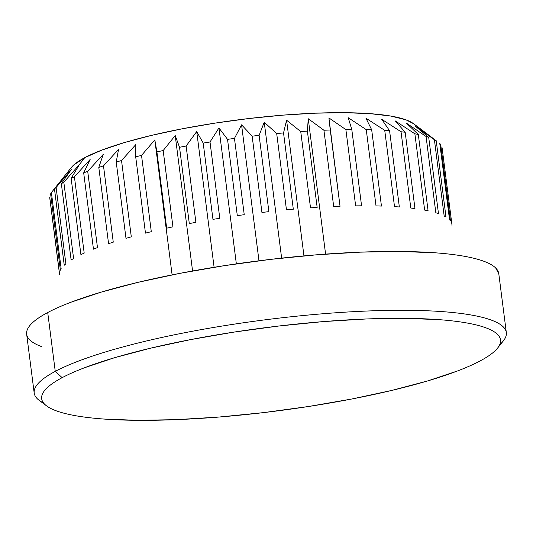 <?xml version="1.0" encoding="UTF-8"?>
<svg xmlns="http://www.w3.org/2000/svg" width="533" height="533" viewBox="0 0 533 533"><rect width="100%" height="100%" fill="white"/><g stroke="black" fill="none" stroke-linecap="round" stroke-linejoin="round"><path stroke-width="0.8" d="M73.701 165.01L84.7 157.688L79.484 164.47L63.827 182.219L73.601 258.512A197.77 35.951 172.7 0 0 71.129 260.017A197.77 35.951 -7.3 0 1 73.601 258.512L63.827 182.219A197.77 35.951 172.7 0 0 61.355 183.732L71.415 169.381L56.112 187.496L65.885 263.788A197.77 35.951 172.7 0 0 64.246 265.241A197.77 35.951 -7.3 0 1 65.885 263.788L56.112 187.496A197.77 35.951 172.7 0 0 54.473 188.949L66.065 174.118L51.395 192.553L61.168 268.839A197.77 35.951 172.7 0 0 60.389 270.211A197.77 35.951 -7.3 0 1 61.168 268.839L51.395 192.553A197.77 35.951 172.7 0 0 50.615 193.925A197.77 35.951 -7.3 0 1 51.395 192.553L66.065 174.118L54.473 188.949A197.77 35.951 -7.3 0 1 56.112 187.496L71.415 169.381L61.355 183.732A197.77 35.951 -7.3 0 1 63.827 182.219L79.484 164.47L84.7 157.688A175.424 31.893 172.7 0 0 71.422 167.415L62.288 178.821M49.835 198.569A197.77 35.951 -7.3 0 1 49.742 197.297A197.77 35.951 172.7 0 0 49.796 198.283L59.569 274.575A197.77 35.951 -7.3 0 1 59.516 273.582A197.77 35.951 172.7 0 0 59.609 274.855A197.77 35.951 -7.3 0 1 59.569 274.575M506.323 332.545L498.781 273.696A237.998 43.266 172.7 0 0 309.979 255.36A237.998 43.266 172.7 0 0 47.717 312.518L55.259 371.368A237.998 43.266 172.7 0 0 39.275 400.436L46.618 405.919A231.289 42.047 -7.3 0 1 62.154 377.664L55.259 371.368L47.717 312.518A237.998 43.266 172.7 0 0 26.65 334.178L34.192 393.028A237.998 43.266 -7.3 0 1 55.259 371.368A237.998 43.266 -7.3 0 1 317.515 314.21A237.998 43.266 -7.3 0 1 506.323 332.545A237.998 43.266 -7.3 0 1 499.721 344.658M497.542 348.149L503.265 341A237.998 43.266 172.7 0 0 338.788 312.571A237.998 43.266 172.7 0 0 55.259 371.368L62.154 377.664A231.289 42.047 -7.3 0 1 337.695 320.526A231.289 42.047 -7.3 0 1 497.542 348.149A231.289 42.047 -7.3 0 1 480.033 360.981C486.263 357.676 491.093 354.458 494.531 351.32C497.962 348.189 499.934 345.197 500.44 342.353C500.947 339.508 499.981 336.869 497.542 334.424C495.097 331.979 491.233 329.78 485.936 327.835C480.639 325.883 474.017 324.217 466.075 322.838C458.127 321.459 449.013 320.386 438.719 319.627L404.927 318.328L365.984 318.987L323.398 321.586L278.806 326.016L233.914 332.106L190.448 339.634L150.086 348.296L114.368 357.77L84.68 367.69C75.893 371.035 68.384 374.359 62.154 377.664C55.925 380.968 51.088 384.193 47.657 387.324C44.219 390.462 42.247 393.447 41.741 396.292C41.234 399.137 42.207 401.782 44.645 404.227C47.091 406.666 50.955 408.864 56.251 410.816C61.548 412.762 68.164 414.427 76.112 415.807C84.054 417.192 93.175 418.258 103.469 419.018L137.261 420.317L176.203 419.658L218.783 417.066L263.382 412.635L308.274 406.539L351.733 399.017L392.101 390.349L427.812 380.875L457.507 370.961C466.295 367.61 473.804 364.286 480.033 360.981A231.289 42.047 -7.3 0 1 246.233 414.527A231.289 42.047 -7.3 0 1 46.618 405.919M43.626 403.088A237.998 43.266 -7.3 0 1 34.192 393.028M423.302 130.971L413.421 123.603A175.424 31.893 172.7 0 0 262.023 117.073A175.424 31.893 172.7 0 0 84.7 157.688L101.783 150.119L124.302 142.597L151.392 135.409L182.006 128.839L214.972 123.13L249.018 118.513L282.843 115.148L315.143 113.183L344.678 112.683L370.308 113.669L391.055 116.101L406.119 119.892L413.541 123.696M61.355 183.732L71.129 260.017L61.355 183.732M54.473 188.949L64.246 265.241L54.473 188.949M50.615 193.925L60.389 270.211L50.615 193.925M59.516 273.582L49.742 197.297L59.516 273.582M451.957 225.306A197.77 35.951 172.7 0 0 451.857 224.033A197.77 35.951 -7.3 0 1 451.904 224.313A197.77 35.951 -7.3 0 1 451.957 225.306M451.904 224.313L442.13 148.027A197.77 35.951 172.7 0 0 442.09 147.741L451.857 224.033L442.09 147.741A197.77 35.951 -7.3 0 1 442.163 148.314M450.512 220.942A197.77 35.951 172.7 0 0 449.546 219.789A197.77 35.951 -7.3 0 1 450.512 220.942L440.738 144.65A197.77 35.951 172.7 0 0 439.772 143.497L449.546 219.789L439.772 143.497A197.77 35.951 -7.3 0 1 440.738 144.65L450.512 220.942M436.221 140.739L445.994 217.024A197.77 35.951 172.7 0 0 444.176 216.012A197.77 35.951 -7.3 0 1 445.994 217.024L436.221 140.739A197.77 35.951 172.7 0 0 434.402 139.719L444.176 216.012L434.402 139.719A197.77 35.951 -7.3 0 1 436.221 140.739L423.382 131.031M438.479 213.62A197.77 35.951 172.7 0 0 435.834 212.76A197.77 35.951 -7.3 0 1 438.479 213.62L428.705 137.334A197.77 35.951 172.7 0 0 426.06 136.475L435.834 212.76L426.06 136.475A197.77 35.951 -7.3 0 1 428.705 137.334L415.094 125.975L434.402 139.719L415.094 125.975L428.705 137.334L438.479 213.62M428.086 210.782A197.77 35.951 172.7 0 0 424.648 210.089A197.77 35.951 -7.3 0 1 428.086 210.782L418.312 134.496A197.77 35.951 172.7 0 0 414.874 133.803L424.648 210.089L414.874 133.803A197.77 35.951 -7.3 0 1 418.312 134.496L406.459 123.17L426.06 136.475L406.459 123.17L418.312 134.496L428.086 210.782M414.967 208.556A197.77 35.951 172.7 0 0 410.803 208.043A197.77 35.951 -7.3 0 1 414.967 208.556L405.193 132.264A197.77 35.951 172.7 0 0 401.029 131.751L410.803 208.043L401.029 131.751A197.77 35.951 -7.3 0 1 405.193 132.264L395.259 120.911L414.874 133.803L395.259 120.911L405.193 132.264L414.967 208.556M399.344 206.971A197.77 35.951 172.7 0 0 394.507 206.644A197.77 35.951 -7.3 0 1 399.344 206.971L389.57 130.685A197.77 35.951 172.7 0 0 384.733 130.358L394.507 206.644L384.733 130.358A197.77 35.951 -7.3 0 1 389.57 130.685L381.668 119.239L401.029 131.751L381.668 119.239L389.57 130.685L399.344 206.971M381.448 206.058A197.77 35.951 172.7 0 0 376.025 205.925A197.77 35.951 -7.3 0 1 381.448 206.058L371.674 129.766A197.77 35.951 172.7 0 0 366.251 129.632L376.025 205.925L366.251 129.632A197.77 35.951 -7.3 0 1 371.674 129.766L365.918 118.173L384.733 130.358L365.918 118.173L371.674 129.766L381.448 206.058M361.574 205.825A197.77 35.951 172.7 0 0 355.651 205.885A197.77 35.951 -7.3 0 1 361.574 205.825L351.8 129.539A197.77 35.951 172.7 0 0 345.877 129.599L355.651 205.885L345.877 129.599A197.77 35.951 -7.3 0 1 351.8 129.539L348.236 117.733L366.251 129.632L348.236 117.733L351.8 129.539L361.574 205.825M340.034 206.284A197.77 35.951 172.7 0 0 333.691 206.537A197.77 35.951 -7.3 0 1 340.034 206.284L330.26 129.999A197.77 35.951 172.7 0 0 323.924 130.252L333.691 206.537L323.924 130.252A197.77 35.951 -7.3 0 1 330.26 129.999L328.914 117.926L345.877 129.599L328.914 117.926L340.034 206.284M317.162 207.424A197.77 35.951 172.7 0 0 310.512 207.863A197.77 35.951 -7.3 0 1 317.162 207.424L307.388 131.138A197.77 35.951 172.7 0 0 300.739 131.578L310.512 207.863L300.739 131.578A197.77 35.951 -7.3 0 1 307.388 131.138L308.254 118.752L323.924 130.252L308.254 118.752L325.59 254.114L308.254 118.752L307.388 131.138L317.162 207.424M293.317 209.222A197.77 35.951 172.7 0 0 286.461 209.849A197.77 35.951 -7.3 0 1 293.317 209.222L283.543 132.937A197.77 35.951 172.7 0 0 276.694 133.563L286.461 209.849L276.694 133.563A197.77 35.951 -7.3 0 1 283.543 132.937L286.581 120.198L300.739 131.578L286.581 120.198L303.963 255.893L286.581 120.198L283.543 132.937L293.317 209.222M268.885 211.661A197.77 35.951 172.7 0 0 261.93 212.46A197.77 35.951 -7.3 0 1 268.885 211.661L259.111 135.375A197.77 35.951 172.7 0 0 252.156 136.168L261.93 212.46L252.156 136.168A197.77 35.951 -7.3 0 1 259.111 135.375L264.235 122.23L276.694 133.563L264.235 122.23L281.637 258.125L264.235 122.23L259.111 135.375L268.885 211.661M244.241 214.692A197.77 35.951 172.7 0 0 237.305 215.652A197.77 35.951 -7.3 0 1 244.241 214.692L234.467 138.407A197.77 35.951 172.7 0 0 227.531 139.36L237.305 215.652L227.531 139.36A197.77 35.951 -7.3 0 1 234.467 138.407L241.569 124.835L252.156 136.168L241.569 124.835L258.985 260.797L241.569 124.835L234.467 138.407L244.241 214.692M219.783 218.27A197.77 35.951 172.7 0 0 212.96 219.376A197.77 35.951 -7.3 0 1 219.783 218.27L210.009 141.985A197.77 35.951 172.7 0 0 203.193 143.084L212.96 219.376L203.193 143.084A197.77 35.951 -7.3 0 1 210.009 141.985L218.943 127.953L227.531 139.36L218.943 127.953L236.352 263.862L218.943 127.953L210.009 141.985L219.783 218.27M195.891 222.341A197.77 35.951 172.7 0 0 189.302 223.574A197.77 35.951 -7.3 0 1 195.891 222.341L186.117 146.055A197.77 35.951 172.7 0 0 179.528 147.281L189.302 223.574L179.528 147.281A197.77 35.951 -7.3 0 1 186.117 146.055L196.71 131.544L203.193 143.084L196.71 131.544L214.099 267.28L196.71 131.544L186.117 146.055L195.891 222.341M172.939 226.838A197.77 35.951 172.7 0 0 166.682 228.177A197.77 35.951 -7.3 0 1 172.939 226.838L163.165 150.553A197.77 35.951 172.7 0 0 156.909 151.892L166.682 228.177L156.909 151.892A197.77 35.951 -7.3 0 1 163.165 150.553L175.224 135.555L179.528 147.281L175.224 135.555L192.573 270.977L175.224 135.555L163.165 150.553L172.939 226.838M151.299 231.695A197.77 35.951 172.7 0 0 145.469 233.121A197.77 35.951 -7.3 0 1 151.299 231.695L141.525 155.409A197.77 35.951 172.7 0 0 135.695 156.835L145.469 233.121L135.695 156.835A197.77 35.951 -7.3 0 1 141.525 155.409L154.823 139.919L156.909 151.892L154.823 139.919L172.112 274.881L154.823 139.919L141.525 155.409L151.299 231.695M131.298 236.832A197.77 35.951 172.7 0 0 125.995 238.318A197.77 35.951 -7.3 0 1 131.298 236.832L121.524 160.54A197.77 35.951 172.7 0 0 116.227 162.032L125.995 238.318L116.227 162.032A197.77 35.951 -7.3 0 1 121.524 160.54L135.828 144.563L135.695 156.835L135.828 144.563L121.524 160.54L131.298 236.832M113.263 242.162A197.77 35.951 172.7 0 0 108.572 243.694A197.77 35.951 -7.3 0 1 113.263 242.162L103.495 165.876A197.77 35.951 172.7 0 0 98.798 167.409L108.572 243.694L98.798 167.409A197.77 35.951 -7.3 0 1 103.495 165.876L118.539 149.413L116.227 162.032L118.539 149.413L103.495 165.876L113.263 242.162M97.479 247.612A197.77 35.951 172.7 0 0 93.462 249.158A197.77 35.951 -7.3 0 1 97.479 247.612L87.705 171.326A197.77 35.951 172.7 0 0 83.688 172.872L93.462 249.158L83.688 172.872A197.77 35.951 -7.3 0 1 87.705 171.326L103.235 154.403L98.798 167.409L103.235 154.403L87.705 171.326L97.479 247.612M41.647 346.63C36.197 344.624 32.22 342.359 29.708 339.847C27.196 337.329 26.197 334.611 26.717 331.686C27.243 328.761 29.268 325.683 32.799 322.458C36.337 319.234 41.307 315.922 47.717 312.518C54.133 309.12 61.861 305.695 70.902 302.251L101.45 292.044L138.2 282.297L179.734 273.382L224.46 265.641L270.651 259.371L316.542 254.814L360.361 252.142L400.43 251.463L435.201 252.802C445.788 253.581 455.175 254.681 463.35 256.1C471.525 257.519 478.334 259.238 483.784 261.243C489.234 263.249 493.212 265.507 495.723 268.019L498.801 273.855M84.187 253.088A197.77 35.951 172.7 0 0 80.916 254.627A197.77 35.951 -7.3 0 1 84.187 253.088L74.413 176.803A197.77 35.951 172.7 0 0 71.142 178.342L80.916 254.627L71.142 178.342A197.77 35.951 -7.3 0 1 74.413 176.803L90.144 159.447L83.688 172.872L90.144 159.447L74.413 176.803L84.187 253.088M79.484 164.47L71.142 178.342L79.484 164.47"/></g></svg>
